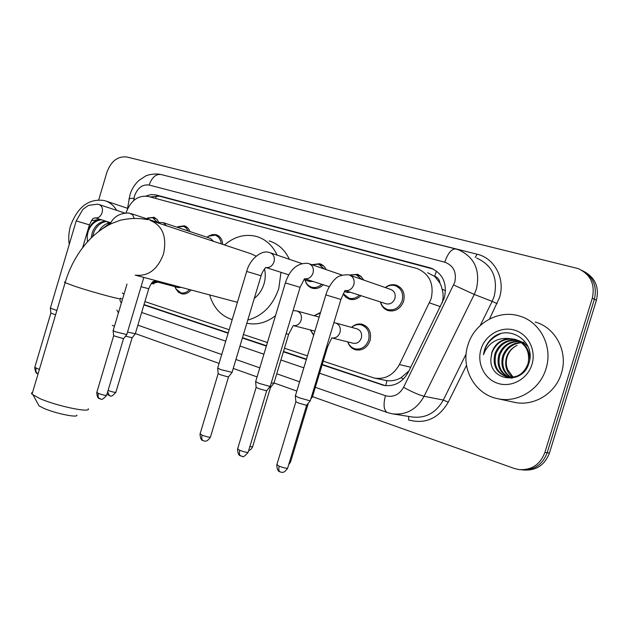 <?xml version="1.0" encoding="UTF-8"?>
<svg xmlns="http://www.w3.org/2000/svg" width="629" height="629" viewBox="0 0 629 629"><rect width="100%" height="100%" fill="white"/><g stroke="black" fill="none" stroke-linecap="round" stroke-linejoin="round"><path stroke-width="0.94" d="M313.643 335.343L310.372 329.934M191.074 289.977C188.283 293.216 185.13 294.498 181.6 293.806L178.306 292.115L175.939 288.963M157.777 282.106L151.023 283.931M351.556 327.347C354.732 324.454 358.271 323.432 362.155 324.265C369.074 326.907 371.708 332.34 370.064 340.556C367.297 347.625 362.579 350.73 355.912 349.889C351.894 348.828 349.166 346.154 347.743 341.893M323.22 284.748C319.98 287.996 316.387 289.167 312.432 288.263C308.603 287.076 306.158 284.339 305.089 280.039L305.435 281.139C306.685 284.316 308.823 286.352 311.85 287.241L315.962 288.53M360.92 295.661C357.555 298.995 353.805 300.19 349.669 299.247L345.934 297.352L343.19 294.042M385.318 287.555C388.659 284.937 392.237 284.119 396.05 285.102C402.757 287.862 405.288 293.216 403.637 301.173C400.634 308.627 395.586 311.803 388.494 310.702C384.303 309.413 381.606 306.504 380.411 301.959M442.305 302.785L443.123 297.894L442.981 293.02L441.542 286.808L439.883 282.979C439.451 279.52 437.698 277.295 434.608 276.288L436.502 271.028M323.235 361.156L374.412 378.1C385.16 379.601 393.502 375.096 399.423 364.561L431.164 298.736C434.254 283.923 429.56 273.859 417.09 268.544L148.192 196.429C138.026 195.084 130.651 200.541 126.052 212.791M434.608 276.288L439.883 282.979M374.412 378.1L386.89 380.647C391.67 381.245 396.364 380.286 400.988 377.754L408.944 370.937M434.222 276.186L427.618 272.703M144.898 301.59L229.176 329.738M243.439 334.502L267.427 342.514M284.465 348.207L307.439 355.872M122.301 292.949L123.992 294.199M314.138 315.719L320.546 312.479M349.197 275.015L357.665 274.378L360.96 276.328L363.704 280.054M311.874 264.699L319.666 263.708C322.591 264.612 324.737 266.57 326.105 269.589M208.899 235.954L212.516 234.531L216.164 234.719C220.134 236.119 222.304 239.334 222.674 244.374M177.661 226.794L184.273 225.787C186.923 226.621 188.786 228.524 189.872 231.511M147.516 218.019L154.042 217.343L156.943 219.293L158.665 222.029M322.127 364.82L383.721 385.373C394.352 386.827 402.576 382.377 408.41 372.03L444.373 297.769C447.423 283.184 442.777 273.238 430.433 267.938L155.929 194.919L150.984 194.573L145.967 196.036M150.087 196.94L159.326 196.146L433.342 269.102M98.745 199.802L106.946 172.165C111.136 161.04 117.78 155.984 126.877 156.998L578.122 268.575C590.584 274.378 595.309 284.261 592.298 298.232L544.895 452.455C540.083 464.776 531.316 470.476 518.603 469.541L514.137 468.424L312.511 396.647M296.817 391.065L273.992 382.943M257.072 376.913L233.241 368.437M219.073 363.389L135.353 333.59M114.47 326.152L112.292 325.382M584.215 271.586C595.293 277.798 599.366 287.343 596.426 300.222L549.439 453.045L547.175 452.754C542.402 464.98 533.707 470.649 521.079 469.769C533.707 470.649 542.402 464.98 547.175 452.754L594.374 299.231L547.175 452.754L544.895 452.455M582.116 270.478C593.233 276.705 597.322 286.289 594.374 299.231C597.322 286.289 593.233 276.705 582.116 270.478M143.915 304.9L228.13 333.213M242.385 338.009L266.358 346.068M283.38 351.792L306.339 359.513M385.262 385.624L322.237 364.474M306.449 359.167L283.49 351.454M266.46 345.73L242.487 337.671M228.233 332.883L144.01 304.585M549.439 453.045C544.69 465.216 536.026 470.862 523.446 469.989M467.866 345.235C474.014 323.526 498.231 309.342 519.271 315.978C540.138 321.561 553.229 346.705 545.988 368.736C539.934 389.721 517.352 403.338 497.539 398.66C474.604 394.289 460.381 367.886 467.866 345.235M535.2 322.056C555.596 327.536 568.419 351.957 561.39 373.304C555.525 393.652 533.502 406.821 514.113 402.261L497.539 398.66M518.107 340.525C507.611 339.448 500.244 343.827 495.99 353.671C493.309 364.977 496.981 372.738 507.029 376.944M507.91 377.18L516.684 376.834M517.651 340.305C506.927 338.96 499.379 343.316 495.007 353.38C492.295 365.166 496.265 373.013 506.927 376.928C517.124 378.328 524.185 373.799 528.116 363.342C530.137 351.532 525.687 343.505 514.766 339.259L509.435 338.591C500.77 339.369 494.905 343.984 491.823 352.429L490.95 358.381C488.725 380.993 522.683 385.577 528.769 363.546C536.773 342.011 509.191 323.534 492.554 337.828C488.654 341.162 485.942 345.29 484.401 350.204L483.449 354.701L485.313 350.479C490.793 341.445 498.836 337.482 509.435 338.591M519.869 341.516C510.323 341.421 503.672 345.856 499.906 354.835C497.319 365.072 500.362 372.557 509.01 377.274M519.436 341.248C509.655 340.918 502.815 345.352 498.931 354.544C496.32 365.048 499.512 372.604 508.515 377.211M510.811 377.935L512.037 378.171M521.543 342.711C512.997 343.442 507.068 347.868 503.758 355.983C501.321 365.19 503.743 372.313 511.039 377.353M521.134 342.396C512.336 342.931 506.219 347.365 502.799 355.692C500.322 365.158 502.901 372.384 510.528 377.353M513.107 377.172L507.611 369.585C506.031 365.473 505.873 361.274 507.139 356.989C508.869 351.674 512.195 347.79 517.101 345.313C511.943 347.813 508.452 351.658 506.612 356.832C504.293 365.276 506.282 372.085 512.588 377.243M529.736 359.521C529.618 349.409 524.956 342.758 515.733 339.581C504.568 337.679 496.666 341.979 492.02 352.492L490.95 358.381M527.487 345.329L519.562 340.863M528.14 346.736L523.949 342.962L518.611 340.548M523.847 342.278L523.336 342.129M531.937 364.506C527.597 379.028 511.503 387.826 497.995 383.407C484.416 379.201 476.625 363.224 481.02 349.189C485.211 335.108 500.653 326.081 514.318 330.068C528.046 333.842 536.49 350.046 531.937 364.506M500.244 333.92C490.785 337.993 485.179 344.92 483.449 354.701M76.832 415.101C78.468 418.167 55.564 413.52 43.786 408.323L39.022 405.87L38.023 404.03M32.582 392.354L31.474 393.062L32.024 394.241L40.138 398.7C57.412 406.216 90.946 413.135 88.241 408.771M254.289 298.39C258.881 294.789 262.112 289.993 263.983 283.993C265.485 278.883 265.658 273.874 264.518 268.968M256.145 256.168L250.979 253.746L151.715 220.865M224.498 244.98C234.578 236.402 245.334 233.595 256.789 236.543C265.863 239.366 272.656 245.569 277.177 255.154M280.974 272.326L278.789 288.452C272.97 305.435 262.631 315.97 247.779 320.059M269.149 240.931C278.144 243.738 284.89 249.862 289.379 259.305M236.952 302.179L135.227 275.125C148.106 276.666 157.525 269.637 163.485 254.022C167.11 236.881 162.675 225.662 150.189 220.354M232.203 319.65C220.928 315.9 213.404 307.66 209.63 294.907M275.502 315.687C266.374 322.756 256.813 325.272 246.827 323.235M350.078 275.321L390.593 289.395C394.399 290.944 395.838 293.979 394.902 298.484C393.204 302.714 390.342 304.507 386.324 303.87L385.774 303.697M385.443 287.602C388.478 285.409 391.686 284.756 395.067 285.637C401.357 288.224 403.732 293.256 402.183 300.725C399.368 307.723 394.627 310.702 387.975 309.665C384.233 308.532 381.756 305.977 380.529 301.999M310.451 400.492L309.484 400.681L298.759 397.638L295.371 395.838M310.231 400.767L306.779 405.037L306.064 405.186L298.327 403L295.85 401.664M349.496 275.109L356.053 274.692L361.887 279.418M270.399 386.12L269.306 386.269L258.763 383.273L255.657 381.606M270.195 386.371L266.814 390.562L266.012 390.688L258.409 388.533L256.129 387.307M350.778 292.383L346.838 292.343M359.371 295.158C356.266 298.067 352.845 299.082 349.111 298.217L343.316 293.814M312.063 264.762L318.636 264.196L324.328 268.976M232.125 372.384L220.543 369.538L217.681 368.004M231.936 372.62L228.618 376.732L227.737 376.826L220.252 374.703L218.161 373.571M313.132 281.509L309.507 281.454M321.678 284.253C318.683 287.076 315.404 288.074 311.85 287.241M163.674 222.776L210.361 238.352L213.538 241.347M207.035 237.235L208.419 236.229L215.094 235.152C218.719 236.41 220.755 239.319 221.188 243.879M126.83 334.597L115.406 331.766L113.157 330.555M126.681 334.785L123.543 338.685L113.637 335.776M176.922 227.195L183.66 226.354L186.16 227.918L188.213 230.961M146.329 218.656L152.493 217.595L157.281 222.163M56.854 310.545L50.375 308.061M55.564 314.877L50.863 313.061M335.76 323.031L356.847 328.802C360.771 330.28 362.265 333.354 361.337 338.017C359.764 342.019 357.091 343.78 353.317 343.292L332.096 337.954M312.503 396.915L311.41 397.048M351.65 327.379C354.559 324.934 357.736 324.092 361.18 324.847C367.674 327.324 370.151 332.419 368.61 340.14C366.007 346.768 361.573 349.693 355.322 348.898C351.745 347.963 349.244 345.636 347.837 341.909M297.14 311.041L319.147 317.102M273.985 383.187L271.28 382.959M314.17 315.727L320.397 312.983M273.804 383.415L270.541 387.456L269.314 387.472M313.769 334.903L310.404 329.942M135.353 333.779L127.53 332.065M135.211 333.944L132.176 337.71L125.548 336.193M181.262 287.367L178.479 287.587L154.184 281.155M189.541 289.568C186.955 292.391 184.077 293.491 180.908 292.862L175.892 288.884L174.972 286.659M156.094 281.658L151.66 283.105M69.237 244.429C68.278 238.305 68.718 232.077 70.566 225.74C77.721 206.674 89.027 198.277 104.485 200.565C109.54 202.09 113.629 205.361 116.75 210.385M106.002 201.076L127.569 208.317M106.765 221.471C100.829 222.226 96.473 225.96 93.69 232.675L92.73 236.473M105.428 221.046C99.484 221.809 95.121 225.552 92.337 232.274L91.189 237.951M110.248 223.814L108.408 221.99M101.387 219.78C95.427 220.543 91.048 224.301 88.257 231.055L87.187 235.663L87.439 241.858M87.187 235.663L87.989 230.969C90.301 224.231 94.248 220.354 99.822 219.364L100.027 219.348M109.69 224.474L107.064 221.565M109.155 223.712L101.859 229.129M108.628 223.059C104.634 224.168 101.379 226.912 98.879 231.283M91.347 220.732L99.822 219.364M440.41 306.653L429.536 302.879M385.758 385.679L386.89 380.647M400.988 377.754L403.448 379.012M442.266 289.214L445.536 290.795M155.434 198.371L156.59 195.729M410.753 367.242L399.423 364.561M432.327 268.803L429.576 267.687M319.587 373.225L385.467 395.712C393.149 397.662 399.179 394.878 403.559 387.346L454.767 282.256C456.827 272.2 453.485 265.501 444.758 262.183L149.12 185.044C142.476 184.195 137.633 187.78 134.582 195.8L133.678 200.525M444.758 262.183C447.958 253.031 451.677 248.636 455.907 248.99L458.399 249.76C474.439 256.954 480.446 270.022 476.428 288.955L474.258 294.427L492.153 301.385L494.252 296.086C498.144 277.743 492.24 265.045 476.546 258M128.969 199.354L129.087 198.583L134.04 198.182M185.791 180.775L477.207 254.25L475.162 257.371M477.207 254.25C494.669 258.173 505.59 278.977 499.465 297.698L489.488 318.997M466.498 365.378L448.249 402.198C438.594 418.489 425.377 424.41 408.583 419.96L408.677 416.422M592.298 298.232L596.426 300.222M453.682 285L474.258 294.427L424.08 396.286L443.319 400.044L466.128 353.962M403.559 387.346C412.16 392.009 419 394.996 424.08 396.286C416.563 409.613 405.909 415.447 392.111 413.788L387.668 412.632M393.235 413.968L412.074 416.964C425.581 418.592 435.999 412.946 443.319 400.044L448.249 402.198M480.202 325.531L492.153 301.385L497.099 303.65M119.848 300.017L121.311 303.186M141.659 312.471L225.74 341.177M239.971 346.036L263.905 354.213M280.904 360.016L303.831 367.839M385.467 395.712C383.155 404.51 383.721 410.092 387.157 412.451L315.333 387.307M127.459 209.009L129.983 194.715C131.728 189.022 134.779 184.211 139.135 180.271L145.645 176.018C146.934 175.082 155.056 173.03 161.095 174.54C155.921 173.832 151.927 177.331 149.12 185.044M384.256 385.31L381.316 384.72M159.326 196.146L155.929 194.919M120.383 298.232C127.978 301.716 92.911 292.477 73.632 285.857L65.133 282.633L64.394 282.075L65.314 282.012M306.653 405.241L287.705 467.937C287.469 468.723 284.638 468.157 279.229 466.238L276.894 464.564M280.204 471.954L279.929 471.836C278.71 470.94 278.474 469.077 279.229 466.238M344.967 290.488L340.918 299.435L325.846 294.915C327.921 286.91 334.652 278.969 335.493 278.82C337.592 276.178 341.83 274.826 348.207 274.763L349.402 275.085C353.349 276.697 354.827 279.905 353.828 284.693C352.146 289.018 349.284 290.968 345.242 290.559M325.846 294.915L295.276 396.152M266.696 390.758L248.227 452.062C247.912 452.801 245.106 452.235 239.783 450.364L237.644 448.815M240.876 456.001L240.593 455.876C239.334 454.971 239.059 453.132 239.783 450.364M304.491 278.718L300.096 287.327L285.369 282.916C289.851 269.44 297.258 262.906 307.605 263.331L308.847 263.653C312.621 265.21 314.02 268.331 313.038 273.017C311.386 277.271 308.611 279.19 304.727 278.781L304.633 278.757M285.369 282.916L255.571 381.905M228.516 376.913L210.495 436.888C210.11 437.58 207.311 437.013 202.09 435.182L200.116 433.758M203.277 440.748L202.994 440.622C201.689 439.71 201.39 437.894 202.09 435.182M265.784 267.451L264.998 268.418C265.147 267.797 261.845 272.656 261.09 275.761L246.678 271.437C249.996 258.488 262.104 249.847 268.78 252.394L270.069 252.732C273.678 254.234 274.999 257.269 274.032 261.845C272.428 266.012 269.762 267.899 266.043 267.522M246.678 271.437L217.603 368.287M123.457 338.827L106.671 395.154C106.097 395.712 103.329 395.138 98.376 393.424L96.827 392.299M99.822 398.77L99.516 398.644C98.116 397.717 97.731 395.979 98.376 393.424M156.212 222.359L163.281 222.642L166.528 225.772M109.957 224.341C113.527 216.659 119.887 212.893 129.047 213.034L132.609 214.725L134.063 218.074M39.383 369.443L34.784 367.391M38.117 373.712L37.378 373.437C35.932 372.502 35.507 370.811 36.112 368.358M82.666 247.606L89.412 224.875L76.219 220.897L82.918 209.347L88.453 205.408L97.55 204.166L99.099 204.559C102.024 205.817 103.038 208.506 102.15 212.626C100.742 216.392 98.525 218.153 95.482 217.901L95.089 217.799C93.383 219.285 93.941 215.346 89.42 224.86M76.219 220.897L50.32 308.249M308.375 403.063L290.669 461.647L289.513 461.961M335.391 322.929L335.454 322.944C339.448 324.462 340.965 327.623 339.998 332.427C338.433 336.476 335.76 338.308 331.978 337.922M331.805 337.883L327.552 346.894L326.593 346.823M270.439 387.629L252.685 446.535C253.039 447.007 252.111 446.999 249.894 446.519M296.778 310.938L296.849 310.954C300.662 312.424 302.093 315.499 301.149 320.185C299.601 324.194 297.006 325.995 293.35 325.586M293.24 325.563L288.672 334.243L286.109 333.747M132.106 337.844L115.909 392.134C115.398 392.645 112.78 392.103 108.062 390.483M109.32 395.61L107.677 391.773M157.053 280.927L154.262 281.171M154.223 281.163C153.413 282.177 152.941 279.347 148.743 288.719L141.061 286.706M396.05 285.102L397.284 285.542M357.06 274.181L358.153 274.566M216.164 234.719L216.871 234.963M319.666 263.708L320.641 264.046M153.578 217.194L154.168 217.39M184.273 225.787L184.918 226.008M362.155 324.265L362.768 324.438M433.184 269.047L430.433 267.938M116.86 310.058L118.425 312.888M137.869 325.162L221.73 354.528M235.93 359.497L259.801 367.855M276.752 373.791L299.616 381.795M455.648 248.927L161.095 174.54M514.766 339.259L515.733 339.581M39.022 405.87L33.219 395.193M147.886 219.686C138.757 217.886 129.44 218.106 119.927 220.362L111.435 223.617C103.785 227.336 96.685 232.471 90.128 239.004C78.609 250.995 70.275 265.532 65.133 282.633L32.024 394.241M287.587 468.338C283.561 474.164 281.305 471.884 281.454 472.277L279.929 471.836C280.337 471.239 277.373 473.244 276.776 464.957L295.819 401.907M396.215 286.046L400.335 287.508M386.324 303.87L345.345 290.629M387.975 309.665L392.276 311.025M340.91 299.451L310.38 400.445M295.874 401.955L295.363 396.207M248.117 452.432C244.705 456.229 242.825 457.535 242.479 456.355L240.593 455.876C241.001 455.302 238.116 457.259 237.534 449.185L256.097 387.535M342.042 275.07L309.452 263.865M357.068 275.046L361.117 276.469M347.334 292.501L344.731 291.667M329.305 286.706L304.672 278.781M349.111 298.217L353.317 299.538M300.096 287.351L270.336 386.072M256.152 387.566L255.641 381.96M210.393 437.234C206.524 442.863 204.299 440.677 204.496 441.055L202.994 440.622C203.403 440.064 200.58 441.983 200.014 434.104L218.129 373.783M301.747 263.52L270.612 252.913M319.548 264.51L323.518 265.894M309.955 281.595L304.019 279.701M288.813 274.834L265.839 267.482M305.631 280.219L305.435 281.139M261.09 275.777L232.07 372.337M218.184 373.815L217.673 368.327M106.584 395.429C100.105 402.678 100.994 397.622 99.516 398.644C100.042 398.173 97.283 399.981 96.748 392.575L113.613 335.941M207.546 237.408L208.419 236.229M215.755 235.38L219.497 236.646M127.011 284.056L113.094 330.775M143.829 277.405L126.791 334.565M113.66 335.965L113.149 330.815M157.014 222.202L130.903 213.538M183.802 226.409L187.466 227.643M124.448 212.924L99.429 204.669M153.036 217.776L156.637 218.978M37.378 373.437C36.254 373.862 35.366 371.928 34.713 367.627L50.847 313.203M95.105 217.799L110.877 222.768M50.886 313.234L50.367 308.281M290.559 462.001L288.687 464.689M333.897 322.653L335.454 322.944M327.512 347.019L312.44 396.875M310.82 398.99L312.306 397.158M361.738 325.012L366.149 326.247M355.322 348.898L359.906 350.015M252.583 446.865C251.49 449.035 250.193 450.254 248.691 450.506M293.09 310.592L296.849 310.954M288.64 334.361L273.929 383.147M314.925 331.09L293.389 325.602M310.718 330.021L310.608 330.508M115.83 392.378C109.493 399.399 110.429 394.462 109.053 395.499L107.056 393.84M148.719 288.805L135.306 333.747M175.664 286.84L175.892 288.884M180.908 292.862L184.871 293.885M151.487 283.317L153.822 283.923"/></g></svg>
